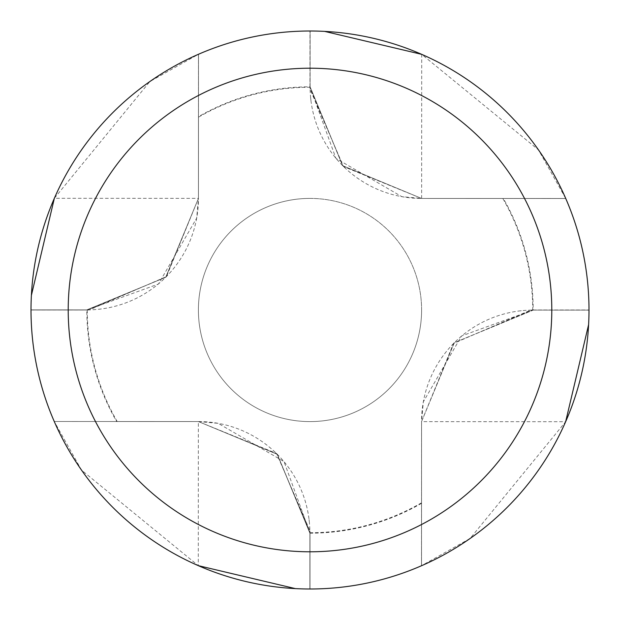 <?xml version="1.0" encoding="UTF-8"?>
<svg xmlns="http://www.w3.org/2000/svg" width="620" height="620" viewBox="0 0 620 620"><rect width="100%" height="100%" fill="white"/><g stroke="black" fill="none" stroke-linecap="round" stroke-linejoin="round"><path stroke-width="0.46" stroke-dasharray="3.1 2.33" d="M310 198.4A111.6 111.6 0 0 1 421.6 310A111.6 111.6 0 0 1 310 421.6A111.6 111.6 0 0 1 198.4 310A111.6 111.6 0 0 1 310 198.4A111.6 111.6 0 0 1 421.6 310A111.6 111.6 0 0 1 310 421.6A111.6 111.6 0 0 1 198.4 310A111.6 111.6 0 0 1 310 198.4M421.554 503.316A223.192 223.192 0 0 1 310.023 533.192L310.023 588.992A278.992 278.992 0 0 0 421.484 565.75L421.546 421.646A111.6 111.6 0 0 1 423.328 401.838L461.582 335.955L533.192 309.961L530.906 310L453.507 343.426L421.569 421.546L454.08 342.844L532.727 309.977L454.111 342.806L421.569 421.546L421.538 565.727A278.992 278.992 0 0 1 421.484 565.75A278.992 278.992 0 0 1 309.876 588.992L309.899 533.192L309.876 588.992L309.899 533.192L277.249 454.266L198.353 421.546L54.25 421.484L81.53 470.115L198.292 565.649L198.353 421.546A111.6 111.6 0 0 1 309.899 533.192L309.876 588.992L309.899 533.192L277.256 454.274L198.353 421.546L54.25 421.484A278.992 278.992 0 0 1 31.008 309.876L86.808 309.899L165.734 277.249L198.454 198.353L198.516 54.25A278.992 278.992 0 0 1 310.124 31.008L310.101 86.808L342.752 165.734L421.646 198.454L565.75 198.516A278.992 278.992 0 0 1 588.992 310.124L533.192 310.101L454.266 342.752L421.546 421.646L421.484 565.75L470.115 538.47L565.649 421.709L421.546 421.646L454.274 342.744L533.192 310.101L588.992 310.124A278.992 278.992 0 0 0 588.992 309.977L588.992 309.977A278.992 278.992 0 0 0 565.75 198.516L538.47 149.885L421.709 54.351L421.646 198.454L342.744 165.726L310.101 86.808L310.124 31.008A278.992 278.992 0 0 0 309.977 31.008L309.977 31.008A278.992 278.992 0 0 0 198.516 54.25L149.885 81.53L54.351 198.292L198.454 198.353L165.726 277.256L86.808 309.899L31.008 309.876A278.992 278.992 0 0 0 31.008 310.023L31.008 310.023A278.992 278.992 0 0 0 54.25 421.484L198.353 421.546M588.613 324.624L588.985 311.713M324.624 31.387L311.713 31.016M310 530.906L310.023 532.727L277.194 454.111L198.454 421.569L117.219 421.554L198.454 421.569L276.505 453.437L310 530.906M421.554 502.781A222.727 222.727 0 0 1 310.023 532.727M502.781 198.447L421.546 198.431L502.781 198.447A222.727 222.727 0 0 1 532.727 309.977M565.727 198.462L421.538 198.431L401.838 196.664L335.955 158.418L309.961 86.808L342.612 165.687L421.546 198.431L343.496 166.563L310 89.094L309.977 87.273L342.806 165.889L421.546 198.431L565.727 198.462A278.992 278.992 0 0 1 565.75 198.516L421.646 198.454A111.6 111.6 0 0 1 310.101 86.808L310.124 31.008M295.376 588.613L308.287 588.985M198.447 117.219L198.431 198.454L198.447 117.219A222.727 222.727 0 0 1 309.977 87.273M116.684 421.554L198.462 421.569L218.162 423.336L284.045 461.582L310.039 533.192L277.388 454.313L198.454 421.569L116.684 421.554A223.192 223.192 0 0 1 86.808 310.023L89.094 310L166.493 276.574L198.431 198.454L165.92 277.156L87.273 310.023L165.889 277.194L198.431 198.454L198.462 54.273A278.992 278.992 0 0 1 198.516 54.25L198.454 198.353A111.6 111.6 0 0 1 86.808 309.899M117.219 421.554A222.727 222.727 0 0 1 87.273 310.023M31.387 295.376L31.016 308.287M421.6 310A111.6 111.6 0 0 1 310 421.6A111.6 111.6 0 0 1 198.4 310A111.6 111.6 0 0 1 310 198.4A111.6 111.6 0 0 1 421.6 310A111.6 111.6 0 0 1 310 421.6A111.6 111.6 0 0 1 198.4 310A111.6 111.6 0 0 1 310 198.4A111.6 111.6 0 0 1 421.6 310M310.023 533.192L310.023 588.992A278.992 278.992 0 0 1 309.876 588.992M421.538 565.727L421.569 421.538L423.336 401.838A111.6 111.6 0 0 1 533.192 310.101L588.992 310.124M533.192 309.961L588.768 309.977L533.192 309.977A223.192 223.192 0 0 0 503.316 198.447M421.484 565.75L421.561 421.639M309.961 86.808L309.977 31.232L309.977 86.808A223.192 223.192 0 0 0 198.447 116.684M565.75 198.516L421.639 198.439M198.462 54.273L198.431 198.462L196.664 218.162L158.418 284.045L86.808 310.039L31.232 310.023L86.808 310.023M198.516 54.25L198.439 198.361M309.279 521.343L309.078 519.599M521.343 310.721L519.599 310.922M310.635 97.782L311.031 101.269M98.657 309.279L100.401 309.078"/><path stroke-width="0.93" d="M310 31.008A278.992 278.992 0 0 1 588.992 310A278.992 278.992 0 0 1 310 588.992A278.992 278.992 0 0 1 31.008 310A278.992 278.992 0 0 1 310 31.008M565.649 421.709L588.613 324.624M588.985 311.713L588.992 310.124M421.709 54.351L324.624 31.387M311.713 31.016L310.124 31.008M310 68.208A241.792 241.792 0 0 1 551.792 310A241.792 241.792 0 0 1 310 551.792A241.792 241.792 0 0 1 68.208 310A241.792 241.792 0 0 1 310 68.208M198.292 565.649L295.376 588.613M308.287 588.985L309.876 588.992M54.351 198.292L31.387 295.376M31.016 308.287L31 309.876"/></g></svg>
